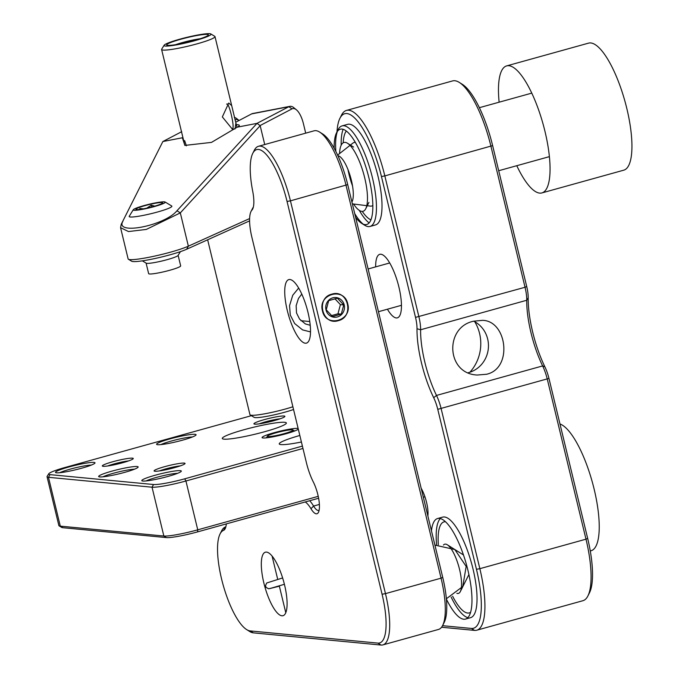 <?xml version="1.0" encoding="UTF-8"?>
<svg xmlns="http://www.w3.org/2000/svg" width="679" height="679" viewBox="0 0 679 679"><rect width="100%" height="100%" fill="white"/><g stroke="black" fill="none" stroke-linecap="round" stroke-linejoin="round"><path stroke-width="1.02" d="M165.124 202.019L171.702 205.983A21.974 2.368 166.4 0 1 171.889 206.204A21.974 2.368 166.4 0 1 154.311 212.867A21.974 2.368 166.4 0 1 130.317 216.991A21.974 2.368 166.4 0 1 129.18 216.533A21.974 2.368 166.4 0 1 129.248 216.253L133.279 209.726A16.483 1.782 166.4 0 1 148.828 204.328A16.483 1.782 166.4 0 1 165.124 202.019A16.483 1.782 166.4 0 1 152.936 206.959A16.483 1.782 166.4 0 1 134.086 210.278A16.483 1.782 166.4 0 1 133.279 209.726M142.352 260.846L146.214 263.18A16.483 1.782 -13.6 0 0 162.51 260.863A16.483 1.782 -13.6 0 0 178.059 255.474L180.427 251.637M146.095 263.104L148.642 273.629A16.483 1.782 -13.6 0 0 165.073 271.481A16.483 1.782 -13.6 0 0 180.673 265.879L178.127 255.355M161.882 202.546A13.733 1.485 166.4 0 1 162.553 203.013A13.733 1.485 166.4 0 1 149.601 207.502A13.733 1.485 166.4 0 1 136.029 209.429A13.733 1.485 166.4 0 1 146.155 205.321A13.733 1.485 166.4 0 1 161.882 202.546M154.77 206.127L151.264 205.219L146.766 208.156M143.473 208.818L139.806 208.478L140.018 209.37M151.689 206.976L151.264 205.219M559.98 423.985A65.914 19.555 74.5 0 1 593.981 488.498A65.914 19.555 74.5 0 1 591.095 550.745L590.28 550.975M499.133 102.198A65.914 19.555 74.5 0 1 506.619 65.905A65.914 19.555 74.5 0 1 543.107 124.181A65.914 19.555 74.5 0 1 541.918 192.921A65.914 19.555 74.5 0 1 539.678 193.108A65.914 19.555 74.5 0 1 516.778 165.701M506.619 65.905L588.498 43.15A65.914 19.555 74.5 0 1 624.986 101.426A65.914 19.555 74.5 0 1 623.797 170.166L541.918 192.921M346.282 131.055A47.241 14.013 -105.5 0 0 343.184 142.802M362.255 211.398A47.241 14.013 -105.5 0 0 370.963 219.852M452.63 596.23A47.241 14.013 -105.5 0 0 467.661 613.044A47.241 14.013 -105.5 0 0 469.265 612.916A47.241 14.013 -105.5 0 0 470.64 612.254M445.483 521.744A47.241 14.013 -105.5 0 0 443.964 521.888A47.241 14.013 -105.5 0 0 438.328 544.762M387.42 309.217A32.957 9.778 -105.5 0 0 396.264 317.942A32.957 9.778 -105.5 0 0 397.385 317.848A32.957 9.778 -105.5 0 0 397.979 283.474A32.957 9.778 -105.5 0 0 379.731 254.336A32.957 9.778 -105.5 0 0 375.657 266.872M427.872 515.972A19.224 5.704 -105.5 0 0 421.167 488.26M336.988 131.921A63.172 18.74 74.5 0 1 339.907 118.341A63.172 18.74 74.5 0 1 381.445 176.523L415.523 317.39A19.224 5.704 74.5 0 1 417.008 328.755A57.673 17.111 -105.5 0 0 433.686 397.707A19.224 5.704 74.5 0 1 437.76 409.327L476.463 569.299A63.172 18.74 74.5 0 1 471.379 628.44L442.547 625.69M471.379 628.44L474.553 630.392L441.562 627.243M474.553 630.392A65.914 19.555 -105.5 0 0 476.794 630.205A65.914 19.555 -105.5 0 0 479.849 568.679L476.463 569.299M381.445 176.523L384.832 175.903L418.909 316.77A21.974 6.518 74.5 0 1 420.607 329.765A54.931 16.296 -105.5 0 0 436.495 395.433A21.974 6.518 74.5 0 1 441.155 408.707L479.849 568.679L585.994 539.177A65.914 19.555 -105.5 0 1 587.904 595.941A65.914 19.555 -105.5 0 1 582.93 600.703L476.794 630.205M492.631 145.62L526.709 286.487L525.045 287.268L490.968 146.409A65.914 19.555 -105.5 0 0 459.327 82.439L462.314 84.315A63.172 18.74 74.5 0 1 492.631 145.62L384.832 175.903A65.914 19.555 -105.5 0 0 346.468 110.422A65.914 19.555 -105.5 0 0 341.495 115.184L339.907 118.341M526.709 286.487A19.224 5.704 74.5 0 1 528.194 297.852A57.673 17.111 -105.5 0 0 544.881 366.804A19.224 5.704 74.5 0 1 548.955 378.415L587.658 538.388A63.172 18.74 74.5 0 1 589.491 592.792L587.904 595.941M415.523 317.39L525.045 287.268A21.974 6.518 74.5 0 1 526.743 300.262A54.931 16.296 -105.5 0 0 542.631 365.93A21.974 6.518 74.5 0 1 547.291 379.205L585.994 539.177L587.658 538.388M473.815 321.175C444.389 326.888 446.069 373.942 477.337 375.029L486.656 374.248C513.078 368.256 506.992 320.777 482.557 320.344L473.815 321.175M459.327 82.439A65.914 19.555 -105.5 0 0 452.604 80.92L346.468 110.422M474.748 321.71A41.198 39.093 -84.5 0 1 469.927 372.211M468.366 372.669A27.466 26.057 95.5 0 0 468.807 372.55A27.466 26.057 95.5 0 0 488.328 348.514A27.466 26.057 95.5 0 0 473.764 321.192M305.329 343.218A32.957 9.778 -105.5 0 0 306.45 343.124A32.957 9.778 -105.5 0 0 307.044 308.75A32.957 9.778 -105.5 0 0 288.796 279.612A32.957 9.778 -105.5 0 0 287.718 312.187A32.957 9.778 -105.5 0 0 305.329 343.218M281.904 615.785A32.957 9.778 -105.5 0 0 283.024 615.7A32.957 9.778 -105.5 0 0 283.618 581.326A32.957 9.778 -105.5 0 0 265.379 552.188A32.957 9.778 -105.5 0 0 264.301 584.755A32.957 9.778 -105.5 0 0 281.904 615.785M305.227 501.968A30.207 8.963 74.5 0 1 310.974 508.715A20.328 6.026 -105.5 0 0 318.476 512.28A20.328 6.026 -105.5 0 0 313.274 481.895A30.207 8.963 74.5 0 1 306.424 462.73L251.917 237.438A30.207 8.963 74.5 0 1 251.035 211.424A30.207 8.963 74.5 0 1 251.934 210.108A24.716 7.333 -105.5 0 0 252.664 209.039A24.716 7.333 -105.5 0 0 252.69 191.155A52.181 15.481 74.5 0 1 252.741 153.403A52.181 15.481 74.5 0 1 287.056 201.468L382.073 594.244A52.181 15.481 74.5 0 1 377.88 643.098L250.152 630.91A52.181 15.481 74.5 0 1 246.604 629.56A52.181 15.481 74.5 0 1 223.043 584.627A52.181 15.481 74.5 0 1 220.038 533.983A52.181 15.481 74.5 0 1 223.544 530.35A24.716 7.333 -105.5 0 0 225.199 528.635A24.716 7.333 -105.5 0 0 226.302 523.899M223.544 530.35L225.309 527.014A54.931 16.296 -105.5 0 0 221.626 530.834L220.038 533.983M246.604 629.56L249.592 631.445A54.931 16.296 -105.5 0 0 253.326 632.853L250.152 630.91M377.88 643.098L381.046 645.05L253.326 632.853M381.046 645.05A54.931 16.296 -105.5 0 0 382.914 644.897A54.931 16.296 -105.5 0 0 385.468 593.624L382.073 594.244M287.056 201.468L290.442 200.848L385.468 593.624L441.061 578.168A54.931 16.296 -105.5 0 1 442.657 625.469A54.931 16.296 -105.5 0 1 438.515 629.441L382.914 644.897M347.707 184.612L442.725 577.388L441.061 578.168L346.044 185.401A54.931 16.296 -105.5 0 0 319.673 132.091L322.661 133.967A52.181 15.481 74.5 0 1 347.707 184.612L290.442 200.848A54.931 16.296 -105.5 0 0 258.478 146.282A54.931 16.296 -105.5 0 0 254.328 150.254L252.741 153.403M253.326 207.154A32.957 9.778 -105.5 0 0 252.622 208.275L251.035 211.424M310.974 508.715L313.571 506.05A17.578 5.211 -105.5 0 0 318.731 510.404A17.578 5.211 -105.5 0 0 319.138 510.226M319.402 504.429L313.571 506.05A32.957 9.778 -105.5 0 0 309.683 500.729M225.309 527.014A21.974 6.518 -105.5 0 0 225.886 526.675M442.725 577.388A52.181 15.481 74.5 0 1 444.244 622.32L442.657 625.469M347.733 303.886C344.312 286.572 317.611 293.99 322.466 310.906C325.895 328.22 352.588 320.802 347.733 303.886M319.673 132.091A54.931 16.296 -105.5 0 0 314.071 130.826L258.478 146.282M431.462 530.817A52.181 15.481 74.5 0 1 437.59 518.527A52.181 15.481 74.5 0 1 439.364 518.383A52.181 15.481 74.5 0 1 467.237 567.517A52.181 15.481 74.5 0 1 465.531 619.078A52.181 15.481 74.5 0 1 446.4 599.124M456.865 593.344A25.539 7.579 -105.5 0 0 460.328 591.57A25.539 7.579 -105.5 0 0 458.86 566.778A25.539 7.579 -105.5 0 0 447.325 544.787A25.539 7.579 -105.5 0 0 445.585 544.125A25.539 7.579 -105.5 0 0 443.438 545.05M465.531 619.078L470.589 617.678A52.181 15.481 -105.5 0 0 472.295 566.108A52.181 15.481 -105.5 0 0 444.414 516.974A52.181 15.481 -105.5 0 0 442.64 517.126L437.59 518.527M440.315 518.552A52.181 15.481 -105.5 0 0 436.614 544.872M451.111 597.011A52.181 15.481 -105.5 0 0 467.856 617.652M350.398 145.077L352.927 143.091A32.957 9.778 74.5 0 1 354.014 142.531A32.957 9.778 74.5 0 1 355.134 142.437A32.957 9.778 74.5 0 1 355.372 142.471M372.856 205.389A32.957 9.778 74.5 0 1 371.668 206.043A32.957 9.778 74.5 0 1 370.445 206.119L367.263 205.729M337.896 155.746A24.716 7.333 74.5 0 1 350.16 175.819A24.716 7.333 74.5 0 1 351.917 202.019M210.821 33.95L214.768 36.326A27.466 2.962 166.4 0 1 214.997 36.598A27.466 2.962 166.4 0 1 196.935 43.88A27.466 2.962 166.4 0 1 161.61 49.516A27.466 2.962 166.4 0 1 161.695 49.168L164.114 45.247A24.172 2.606 166.4 0 1 186.92 37.337A24.172 2.606 166.4 0 1 210.821 33.95A24.172 2.606 166.4 0 1 195.128 40.596A24.172 2.606 166.4 0 1 164.114 45.247M207.647 239.789L249.957 414.691A27.466 2.962 -13.6 0 0 250.186 414.962A27.466 2.962 -13.6 0 0 292.887 406.772M235.019 128.925L232.345 129.137L222.339 116.924L228.738 103.038L231.692 105.601L235.902 123.009L235.019 128.925M161.61 49.516L184.807 145.374M250.186 414.962L254.133 417.339A24.172 2.606 -13.6 0 0 268.663 415.998A24.172 2.606 -13.6 0 0 293.549 409.513M226.693 104.201C228.662 101.035 234.942 126.981 232.6 128.62L231.997 128.823M207.248 34.4A21.422 2.309 -13.6 0 0 182.744 38.703A21.422 2.309 -13.6 0 0 166.898 45.128A21.422 2.309 -13.6 0 0 188.083 42.123A21.422 2.309 -13.6 0 0 208.292 35.113A21.422 2.309 -13.6 0 0 207.248 34.4M200.229 38.728A18.129 1.961 -13.6 0 0 175.725 44.653M186.657 249.244L188.363 246.171A32.957 3.556 166.4 0 1 154.43 256.144A32.957 3.556 166.4 0 1 128.407 259.259L131.701 261.237A30.207 3.259 -13.6 0 0 155.55 258.385A30.207 3.259 -13.6 0 0 186.657 249.244L249.583 220.887M264.734 144.542L260.167 125.691L180.317 212.892L188.363 246.171L249.609 218.579M128.407 259.259A32.957 3.556 166.4 0 1 128.127 258.928L120.565 227.669L121.227 224.308L162.867 141.529L121.227 224.308M235.019 119.86A19.224 7.588 -100.9 0 1 239.025 120.506M235.706 122.237L251.697 113.868L288.864 106.696L257.027 123.349L260.167 125.691M260.295 125.454L291.987 108.869A19.224 7.588 -100.9 0 1 296.383 109.786A19.224 7.588 -100.9 0 1 303.445 123.799L305.703 133.152M183.313 139.229L182.566 138.414L184.875 145.408L211.5 142.386L237.192 127.185L257.002 123.366L176.99 210.736L180.317 212.892L146.282 229.434L128.484 231.556L120.565 227.669M182.566 138.414L182.676 137.71L162.867 141.538L181.709 131.675M234.289 117.374A21.974 8.666 -100.9 0 1 236.903 118.74L239.033 120.497M251.697 113.868A21.974 8.666 -100.9 0 1 252.664 113.529L289.831 106.357A21.974 8.666 -100.9 0 1 293.888 107.74L296.383 109.786M291.987 108.869L288.864 106.696A21.974 8.666 -100.9 0 1 289.831 106.357M176.99 210.736C164.615 225.827 114.165 235.571 122.958 221.167M236.309 124.673A30.207 3.259 166.4 0 1 239.203 125.734A30.207 3.259 166.4 0 1 237.192 127.185M186.369 145.832L184.637 140.578M62.824 527.702L60.287 526.14A27.466 2.962 166.4 0 1 59.098 525.852L61.73 527.439A25.267 2.724 -13.6 0 0 62.824 527.702L166.38 537.59A25.267 2.724 -13.6 0 0 197.572 531.886L318.621 498.242M302.401 446.103L184.73 478.814A25.267 2.724 166.4 0 1 153.547 484.517L49.983 474.629L48.481 477.312L60.287 526.14L163.851 536.028L166.38 537.59M59.098 525.852A27.466 2.962 166.4 0 1 58.869 525.58L47.055 476.751A27.466 2.962 166.4 0 1 47.131 476.395L48.752 473.781A25.267 2.724 166.4 0 1 65.294 467.407L251.391 415.684M197.572 531.886L197.75 529.832L318.239 496.341M184.73 478.814L185.936 480.995L197.75 529.832A27.466 2.962 166.4 0 1 163.851 536.028L152.037 487.199L153.547 484.517M107.605 465.998A13.733 1.485 166.4 0 1 128.56 460.922M159.387 470.937A13.733 1.485 166.4 0 1 180.342 465.87M259.225 423.849A13.733 1.485 166.4 0 1 265.608 421.795A13.733 1.485 166.4 0 1 280.189 418.782M59.769 472.703A18.129 1.961 166.4 0 1 75.31 467.823A18.129 1.961 166.4 0 1 91.359 465.064M146.07 480.944A18.129 1.961 166.4 0 1 161.61 476.064A18.129 1.961 166.4 0 1 177.66 473.305M102.919 476.828A18.129 1.961 166.4 0 1 118.46 471.947A18.129 1.961 166.4 0 1 134.51 469.181M160.855 444.609A18.129 1.961 166.4 0 1 176.396 439.729A18.129 1.961 166.4 0 1 192.446 436.97M47.055 476.751A27.466 2.962 166.4 0 0 48.481 477.312L152.037 487.199A27.466 2.962 166.4 0 0 185.936 480.995L302.97 448.471M132.439 458.155A15.931 1.723 166.4 0 1 133.22 458.69A15.931 1.723 166.4 0 1 118.188 463.901A15.931 1.723 166.4 0 1 102.436 466.134A15.931 1.723 166.4 0 1 114.225 461.355A15.931 1.723 166.4 0 1 132.439 458.155M184.221 463.095A15.931 1.723 166.4 0 1 185.002 463.63A15.931 1.723 166.4 0 1 169.971 468.841A15.931 1.723 166.4 0 1 154.218 471.073A15.931 1.723 166.4 0 1 166.007 466.303A15.931 1.723 166.4 0 1 184.221 463.095M264.403 419.605A15.931 1.723 166.4 0 1 284.849 416.541A15.931 1.723 166.4 0 1 269.818 421.761A15.931 1.723 166.4 0 1 254.065 423.993A15.931 1.723 166.4 0 1 264.403 419.605M93.957 462.407A20.328 2.198 166.4 0 1 94.95 463.086A20.328 2.198 166.4 0 1 75.768 469.741A20.328 2.198 166.4 0 1 55.678 472.584A20.328 2.198 166.4 0 1 70.709 466.49A20.328 2.198 166.4 0 1 93.957 462.407M180.258 470.649A20.328 2.198 166.4 0 1 181.251 471.319A20.328 2.198 166.4 0 1 162.069 477.974A20.328 2.198 166.4 0 1 141.97 480.825A20.328 2.198 166.4 0 1 157.01 474.731A20.328 2.198 166.4 0 1 180.258 470.649M137.107 466.524A20.328 2.198 166.4 0 1 138.1 467.203A20.328 2.198 166.4 0 1 118.918 473.857A20.328 2.198 166.4 0 1 98.82 476.709A20.328 2.198 166.4 0 1 113.86 470.615A20.328 2.198 166.4 0 1 137.107 466.524M195.034 434.314A20.328 2.198 166.4 0 1 196.027 434.993A20.328 2.198 166.4 0 1 176.854 441.639A20.328 2.198 166.4 0 1 156.756 444.49A20.328 2.198 166.4 0 1 171.795 438.396A20.328 2.198 166.4 0 1 195.034 434.314M49.983 474.629A25.267 2.724 166.4 0 1 48.752 473.781M298.285 429.086A18.672 2.02 166.4 0 1 280.537 435.188A18.672 2.02 166.4 0 1 262.221 437.777A18.672 2.02 166.4 0 1 276.039 432.175A18.672 2.02 166.4 0 1 297.394 428.415A18.672 2.02 166.4 0 1 298.166 428.593M301.408 442.004A32.957 3.556 166.4 0 1 279.247 443.913A32.957 3.556 166.4 0 1 299.829 435.477M284.645 422.296A32.957 3.556 166.4 0 1 286.36 422.975A32.957 3.556 166.4 0 1 255.16 434.178A32.957 3.556 166.4 0 1 222.288 438.473A32.957 3.556 166.4 0 1 248.658 428.474A32.957 3.556 166.4 0 1 284.645 422.296M334.153 148.277A49.44 14.666 74.5 0 1 336.538 132.821A49.44 14.666 74.5 0 1 367.636 172.95A49.44 14.666 74.5 0 1 361.703 223.374A49.44 14.666 74.5 0 1 355.626 217.339M353.572 204.023A35.707 10.592 -105.5 0 0 365.76 208.699A35.707 10.592 -105.5 0 0 364.725 177.949A35.707 10.592 -105.5 0 0 347.589 143.303A35.707 10.592 -105.5 0 0 339.559 153.59M354.718 213.596A52.181 15.481 -105.5 0 0 363.146 224.138M361.703 223.374L364.682 225.25A52.181 15.481 -105.5 0 0 370.004 226.455A52.181 15.481 -105.5 0 0 372.432 177.745A52.181 15.481 -105.5 0 0 342.063 125.895A52.181 15.481 -105.5 0 0 338.498 128.976A52.181 15.481 -105.5 0 0 338.117 129.672L336.538 132.821M337.378 131.42A52.181 15.481 -105.5 0 0 335.859 151.493M348.004 169.631A30.207 8.963 -105.5 0 0 352.537 185.919M370.004 226.455L375.563 224.91A52.181 15.481 -105.5 0 0 377.991 176.192A52.181 15.481 -105.5 0 0 347.623 124.35L342.063 125.895M343.133 129.35A52.181 15.481 -105.5 0 0 341.181 145.204M359.293 210.371A52.181 15.481 -105.5 0 0 369.147 222.941M344.202 304.871A9.888 9.379 -84.5 0 1 332.557 316.932A9.888 9.379 -84.5 0 1 328.551 300.39A9.888 9.379 -84.5 0 1 344.202 304.871M331.887 294.126C315.412 297.903 322.194 325.945 338.312 320.666C354.786 316.889 348.013 288.847 331.887 294.126M343.744 304.956L337.438 298.208L328.687 300.644L326.234 309.819L332.54 316.567L341.291 314.131L343.744 304.956L340.4 304.633L334.942 298.794M331.479 315.608L337.955 313.808L341.291 314.131M337.955 313.808L340.4 304.633M268.086 436.563A13.181 1.426 -13.6 0 0 283.16 433.915A13.181 1.426 -13.6 0 0 292.912 429.96A13.181 1.426 -13.6 0 0 279.875 431.81A13.181 1.426 -13.6 0 0 267.441 436.13A13.181 1.426 -13.6 0 0 268.086 436.563M270.123 588.532L284.399 584.288L270.709 588.328L279.366 586.198L268.595 588.803L266.066 587.369L265.506 585.638L266.72 582.989L282.625 577.939M437.76 409.327L548.955 378.415M544.881 366.804L542.631 365.93L436.495 395.433L433.686 397.707M417.008 328.755L420.607 329.765L526.743 300.262L528.194 297.852M424.935 496.79L423.34 497.24M251.934 210.108L253.208 207.604M310.524 331.904L302.613 329.918L294.661 323.535L290.281 315.073L289.551 305.652L292.759 295.229L298.658 288.066M310.227 325.275L305.423 323.951L299.609 319.172L296.519 312.977L296.146 305.652L298.471 298.429L301.773 294.1M446.366 598.751L462.755 586.529L466.176 566.43L454.854 549.557L434.916 545.101M463.468 554.964L447.325 544.787M468.909 574.519L460.328 591.57M531.759 93.125L479.357 107.689M355.21 142.2L354.014 142.531M549.404 156.637L498.709 170.726M372.864 205.703L371.668 206.043M352.367 203.878L366.796 205.669M337.607 155.118L350.033 145.357M236.963 127.389L235.91 123.009M231.692 105.601L214.997 36.598M353.555 147.063L347.589 143.303M368.935 202.393L365.76 208.699M309.768 321.532L300.916 320.683M285.783 612.721L279.264 585.773M277.711 579.357L272.084 556.067M267.441 436.13L266.38 437.845M292.912 429.96L294.644 431.004M389.695 262.968L368.111 268.969M401.459 305.312L378.449 311.703"/></g></svg>
